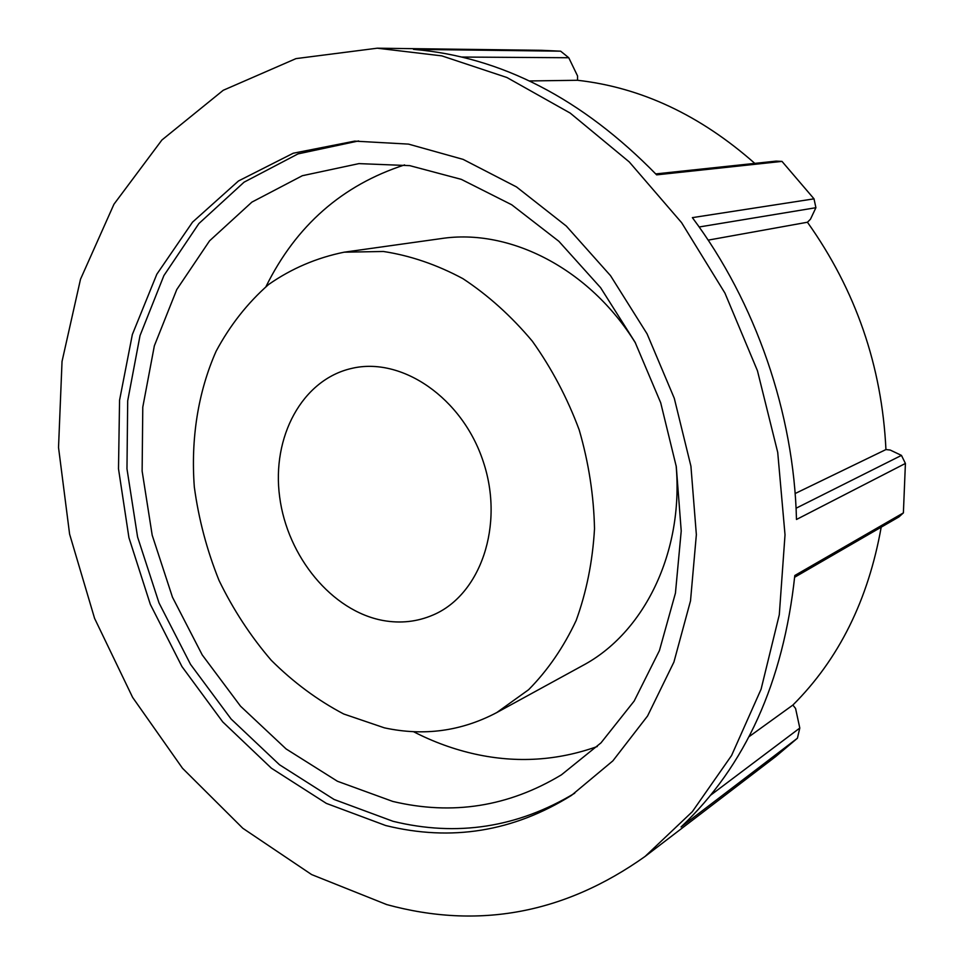 <?xml version="1.0" encoding="UTF-8"?>
<svg xmlns="http://www.w3.org/2000/svg" width="964" height="964" viewBox="0 0 964 964"><rect width="100%" height="100%" fill="white"/><g stroke="black" fill="none" stroke-linecap="round" stroke-linejoin="round"><path stroke-width="1.45" d="M386.745 904.594L311.649 874.589L242.795 828.257L182.509 768.272L132.622 697.394L94.593 618.394L69.601 534.128L58.527 447.477L62.033 361.44L80.506 279.235L113.957 204.223L161.904 140.009L223.238 90.279L295.996 58.611L377.261 48.2L441.837 55.876L506.931 77.518L570.218 113.101L629.251 161.928L681.572 222.624L724.94 293.104L757.439 370.718L777.719 452.381L785.021 534.815L779.298 614.743L761.102 689.164L731.58 755.499L692.297 811.724L645.085 856.442C564.615 913.571 478.506 929.621 386.745 904.594M377.261 48.2L541.684 50.309L560.638 51.176L413.496 49.369C501.087 56.743 582.136 98.581 656.641 174.858L781.997 161.398L814.014 198.837L692.369 217.635C755.668 302.31 793.975 413.243 796.481 519.476L905.413 463.443L903.389 512.896L794.806 575.508C783.346 682.271 745.425 766.091 681.054 826.967L797.421 738.219L775.707 756.559L645.085 856.442M797.421 738.219L799.795 728.049L710.528 795.276M748.968 736.737L792.878 705.058L795.577 708.468L799.795 728.049M905.413 463.443L901.461 455.394L796.059 508.233M794.649 577.243L898.966 516.897L903.389 512.896M795.143 493.532L885.94 449.561L890.194 450.043L901.461 455.394M781.997 161.398L776.104 161.121L655.749 173.918M699.153 226.986L815.906 207.706L814.014 198.837M815.906 207.706L810.471 219.214L807.434 222.238L708.154 240.132M461.684 57.045L568.76 57.744L560.638 51.176M568.76 57.744L577.557 75.951L577.52 80.277L529.465 80.952M577.52 80.277C641.024 87.423 700.117 115.126 754.8 163.386M807.434 222.238C855.743 290.2 881.915 365.983 885.94 449.561M881.192 527.175C868.215 600.018 838.776 659.316 792.878 705.058M383.021 620.491C331.941 611.08 287.344 556.698 279.644 496.87C271.559 437.078 302.045 379.768 351.498 368.453C401.554 356.306 462.395 397.771 483.241 461.575C504.63 525.211 480.578 594.8 433.185 614.948C417.255 621.804 400.542 623.66 383.021 620.491M384.431 727.856L343.69 713.987C317.481 700.177 293.309 682.259 271.197 660.22C250.616 636.252 233.228 609.658 219.033 580.436C206.886 550.191 198.656 519.042 194.318 486.977C190.715 438.873 198.054 392.059 216.117 351.233C230.01 325.314 247.495 303.082 268.558 284.537C291.405 268.57 316.614 257.786 344.184 252.182L383.419 251.483C410.303 255.593 436.788 264.642 462.877 278.632C488.218 295.333 511.39 316.204 532.381 341.256C551.637 368.296 567.23 397.807 579.159 429.787C588.691 462.575 593.8 495.556 594.511 528.754C592.631 561.373 586.51 591.944 576.159 620.491C563.578 647.278 547.745 670.354 528.621 689.706L496.749 712.577C461.334 731.242 423.895 736.339 384.431 727.856M344.184 252.182L441.03 238.614C509.594 228.01 589.643 268.643 635.553 343.148M676.126 465.612C683.801 552.794 643.856 633.191 582.533 665.63L496.749 712.577M597.306 746.51C557.493 760.704 516.837 763.259 475.312 754.149C454.02 749.438 433.414 741.943 413.472 731.676M265.992 286.585C296.081 225.672 342.28 185.112 404.579 164.916M392.709 801.409L337.436 781.262L286.103 748.944L240.53 706.19L202.235 654.93L172.472 597.21L152.192 535.189L142.13 471.071L142.78 407.157L154.348 345.835L176.761 289.562L209.574 240.831L251.893 202.115L302.335 175.713L358.957 163.615L409.736 165.639L461.31 179.364L511.727 204.778L558.843 241.277L600.608 287.694L635.095 342.268L660.702 402.771L676.282 466.6L681.223 530.971L675.439 593.137L659.436 650.555L634.179 701.033L600.994 742.858L561.482 774.791C508.546 806.711 452.285 815.58 392.709 801.409M574.773 793.179C517.584 827.582 456.984 836.945 392.963 821.28L334.074 799.457L279.488 764.753L231.119 719.036L190.547 664.389L159.024 602.946L137.575 536.984L126.971 468.805L127.694 400.831L140.033 335.556L163.892 275.584L198.873 223.576L244.049 182.184L297.997 153.903L358.632 140.937M385.708 825.533L326.362 803.398L271.39 768.2L222.708 721.879L181.931 666.534L150.336 604.38L128.935 537.683L118.5 468.817L119.56 400.241L132.357 334.496L156.819 274.234L192.511 222.166L238.47 180.979L293.237 153.228L354.668 141.13L408.495 144.106L463.13 159.385L516.463 186.908L566.326 226.082L610.537 275.68L647.085 333.869L674.282 398.277L690.923 466.178L696.357 534.671L690.513 600.849L673.92 662.051L647.567 715.987L612.863 760.861L571.471 795.396C513.282 831.667 451.357 841.705 385.708 825.533"/></g></svg>
